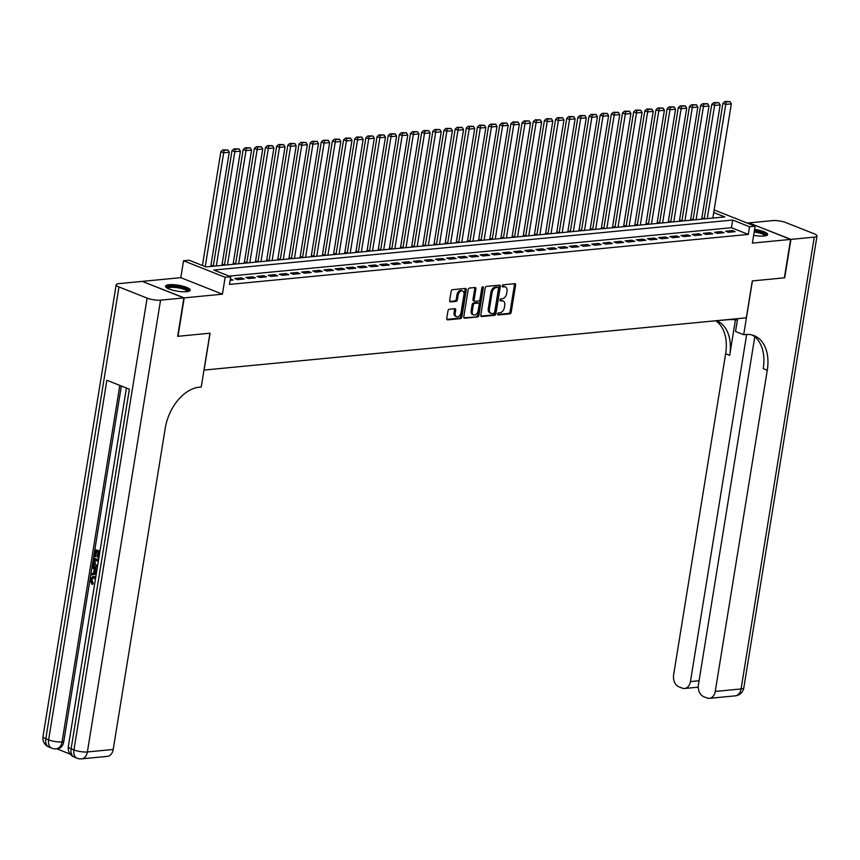 <?xml version="1.0" encoding="UTF-8"?>
<svg xmlns="http://www.w3.org/2000/svg" width="860" height="860" viewBox="0 0 860 860"><rect width="100%" height="100%" fill="white"/><g stroke="black" fill="none" stroke-linecap="round" stroke-linejoin="round"><path stroke-width="1.29" d="M497.628 313.997A1.107 0.72 111.7 0 0 498.23 314.975L509.862 313.857A1.569 1.032 111.7 0 0 511.206 312.234L515.602 285.09A1.569 1.032 111.7 0 0 515.086 283.725A1.569 1.032 111.7 0 0 514.753 283.682L503.111 284.81A1.107 0.72 111.7 0 0 502.767 286.917L504.272 286.778A5.042 3.3 111.7 0 1 505.358 286.917A5.042 3.3 111.7 0 1 507.002 291.26L506.637 293.529A5.042 3.3 111.7 0 1 502.347 298.689L500.842 298.839A1.107 0.72 111.7 0 0 500.498 300.946L502.003 300.806A5.042 3.3 111.7 0 1 503.079 300.946A5.042 3.3 111.7 0 1 504.723 305.289L504.358 307.558A5.042 3.3 111.7 0 1 500.068 312.717L498.563 312.868A1.107 0.72 111.7 0 0 497.628 313.997M186.674 291.69A12.513 3.01 9.2 0 0 190.243 290.207A12.513 3.01 9.2 0 0 182.825 286.165A12.513 3.01 9.2 0 0 169.119 284.724A12.513 3.01 9.2 0 0 165.55 286.208A12.513 3.01 9.2 0 0 172.968 290.25A12.513 3.01 9.2 0 0 186.674 291.69M753.639 235.328A12.513 3.01 9.2 0 0 764.056 236.038A12.513 3.01 9.2 0 0 767.625 234.554A12.513 3.01 9.2 0 0 754.607 229.405M449.329 309.224A1.569 1.032 111.7 0 0 447.985 310.836L446.748 318.447A1.569 1.032 111.7 0 0 447.264 319.812A1.569 1.032 111.7 0 0 447.598 319.856L460.53 318.608A1.569 1.032 111.7 0 0 461.863 316.996L466.26 289.841A1.569 1.032 111.7 0 0 465.744 288.487A1.569 1.032 111.7 0 0 465.41 288.444L452.489 289.691A1.569 1.032 111.7 0 0 451.145 291.303L449.662 300.505A1.569 1.032 111.7 0 0 450.178 301.86A1.569 1.032 111.7 0 0 450.511 301.903L456.036 301.376A1.569 1.032 111.7 0 0 457.38 299.753L458.122 295.195A4.214 2.763 111.7 0 1 462.605 291.002A4.214 2.763 111.7 0 1 463.981 294.625L461.078 312.502A4.214 2.763 111.7 0 1 456.596 316.706A4.214 2.763 111.7 0 1 455.219 313.072L455.703 310.094A1.569 1.032 111.7 0 0 455.187 308.729A1.569 1.032 111.7 0 0 454.854 308.686L449.329 309.224M142.556 281.5L184.212 297.872L177.988 336.292L210.066 333.196L204.089 370.079L746.329 317.813L752.296 280.93L784.374 277.834L790.598 239.424L752.382 243.1L755.123 226.201L749.544 226.739L748.297 234.415L229.491 284.423L230.738 276.748L225.159 277.286L183.535 260.763L189.103 260.225L205.981 266.923L724.787 216.913L713.725 212.517M184.212 297.872L222.417 294.185L225.159 277.286M480.815 315.168A1.569 1.032 111.7 0 0 481.32 316.523A1.569 1.032 111.7 0 0 481.664 316.566L494.586 315.33A1.569 1.032 111.7 0 0 495.919 313.707L500.327 286.563A1.569 1.032 111.7 0 0 499.81 285.197A1.569 1.032 111.7 0 0 499.466 285.154L486.545 286.401A1.569 1.032 111.7 0 0 485.212 288.014L480.815 315.168M477.558 316.964L464.637 318.211A1.569 1.032 111.7 0 1 464.292 318.168A1.569 1.032 111.7 0 1 463.776 316.813L468.184 289.659A1.569 1.032 111.7 0 1 469.517 288.046L475.053 287.509A1.569 1.032 111.7 0 1 475.387 287.552A1.569 1.032 111.7 0 1 475.902 288.917L474.118 299.925A1.569 1.032 111.7 0 0 474.634 301.279A1.569 1.032 111.7 0 0 474.967 301.333L478.633 300.978A1.569 1.032 111.7 0 0 479.977 299.366L481.837 287.896A1.107 0.72 111.7 0 1 483.363 287.745L478.891 315.351A1.569 1.032 111.7 0 1 477.558 316.964L463.873 317.727M790.598 239.424L748.963 222.891L747.222 223.062M728.431 232.307L735.117 231.662L732.312 230.544L725.614 231.189L728.431 232.307M717.272 233.382L723.97 232.737L721.153 231.619L714.456 232.275L717.272 233.382M706.114 234.457L712.811 233.812L709.995 232.705L703.297 233.35L706.114 234.457M694.955 235.532L701.653 234.887L698.836 233.78L692.139 234.425L694.955 235.532M683.797 236.607L690.494 235.962L687.678 234.855L680.991 235.5L683.797 236.607M672.638 237.693L679.336 237.048L676.519 235.93L669.832 236.575L672.638 237.693M661.48 238.768L668.177 238.123L665.371 237.005L658.674 237.65L661.48 238.768M650.332 239.843L657.018 239.198L654.213 238.08L647.515 238.725L650.332 239.843M639.173 240.918L645.86 240.273L643.054 239.155L636.357 239.8L639.173 240.918M628.015 241.993L634.712 241.348L631.896 240.23L625.198 240.875L628.015 241.993M616.856 243.068L623.554 242.423L620.737 241.305L614.04 241.95L616.856 243.068M605.698 244.143L612.395 243.498L609.579 242.38L602.882 243.025L605.698 244.143M594.539 245.218L601.237 244.573L598.42 243.455L591.734 244.1L594.539 245.218M583.381 246.293L590.078 245.648L587.262 244.53L580.575 245.175L583.381 246.293M572.222 247.368L578.92 246.723L576.114 245.605L569.417 246.25L572.222 247.368M561.075 248.443L567.761 247.798L564.955 246.68L558.258 247.325L561.075 248.443M549.916 249.518L556.603 248.873L553.797 247.755L547.1 248.4L549.916 249.518M538.758 250.593L545.455 249.948L542.638 248.83L535.941 249.475L538.758 250.593M527.599 251.668L534.296 251.023L531.48 249.905L524.783 250.55L527.599 251.668M516.441 252.743L523.138 252.098L520.322 250.98L513.624 251.625L516.441 252.743M505.282 253.818L511.979 253.173L509.163 252.055L502.476 252.7L505.282 253.818M494.124 254.893L500.821 254.248L498.004 253.13L491.318 253.775L494.124 254.893M482.976 255.968L489.662 255.323L486.857 254.205L480.159 254.85L482.976 255.968M471.817 257.043L478.504 256.398L475.698 255.28L469.001 255.925L471.817 257.043M460.659 258.118L467.346 257.473L464.54 256.355L457.842 257L460.659 258.118M449.5 259.193L456.198 258.548L453.381 257.441L446.684 258.086L449.5 259.193M438.342 260.268L445.039 259.623L442.223 258.516L435.525 259.161L438.342 260.268M427.183 261.343L433.881 260.698L431.064 259.591L424.367 260.236L427.183 261.343M416.025 262.429L422.722 261.784L419.906 260.666L413.219 261.311L416.025 262.429M404.866 263.504L411.564 262.859L408.747 261.741L402.061 262.386L404.866 263.504M393.719 264.579L400.405 263.934L397.599 262.816L390.902 263.461L393.719 264.579M382.56 265.654L389.247 265.009L386.441 263.891L379.744 264.536L382.56 265.654M371.402 266.729L378.099 266.084L375.283 264.966L368.585 265.611L371.402 266.729M360.243 267.804L366.94 267.159L364.124 266.041L357.427 266.686L360.243 267.804M349.085 268.879L355.782 268.234L352.965 267.116L346.268 267.761L349.085 268.879M337.926 269.954L344.623 269.309L341.807 268.191L335.12 268.836L337.926 269.954M326.768 271.029L333.465 270.384L330.648 269.266L323.962 269.911L326.768 271.029M315.609 272.104L322.306 271.459L319.501 270.341L312.803 270.986L315.609 272.104M304.462 273.179L311.148 272.534L308.342 271.416L301.645 272.061L304.462 273.179M293.303 274.254L299.989 273.609L297.184 272.491L290.487 273.136L293.303 274.254M282.144 275.329L288.842 274.684L286.025 273.566L279.328 274.211L282.144 275.329M270.986 276.404L277.683 275.759L274.867 274.641L268.169 275.286L270.986 276.404M259.827 277.479L266.525 276.834L263.708 275.716L257.011 276.361L259.827 277.479M248.669 278.554L255.366 277.909L252.55 276.791L245.863 277.436L248.669 278.554M237.51 279.629L244.208 278.984L241.391 277.866L234.705 278.511L237.51 279.629M748.297 234.415L731.419 227.717L229.19 276.135M230.373 278.995L233.049 280.059L230.157 280.338M704.329 218.118L701.792 218.365M693.171 219.192L690.634 219.44M682.023 220.267L679.475 220.515M670.864 221.343L668.327 221.59M659.706 222.417L657.169 222.665M648.547 223.493L646.01 223.74M637.389 224.578L634.852 224.815M626.23 225.653L623.693 225.89M615.072 226.728L612.535 226.965M603.913 227.803L601.376 228.04M592.766 228.878L590.229 229.115M581.607 229.953L579.07 230.19M570.449 231.028L567.912 231.275M559.29 232.103L556.753 232.35M548.132 233.178L545.595 233.425M536.973 234.253L534.436 234.5M525.815 235.328L523.278 235.575M514.656 236.403L512.119 236.65M503.508 237.478L500.971 237.725M492.35 238.553L489.813 238.8M481.191 239.628L478.654 239.875M470.033 240.703L467.496 240.95M458.875 241.778L456.337 242.025M447.716 242.853L445.179 243.1M436.558 243.928L434.02 244.175M425.399 245.003L422.862 245.25M414.251 246.078L411.714 246.325M403.093 247.153L400.556 247.4M391.934 248.228L389.397 248.475M380.776 249.314L378.239 249.55M369.617 250.389L367.08 250.625M358.459 251.464L355.922 251.7M347.3 252.539L344.763 252.775M336.152 253.614L333.605 253.85M324.994 254.689L322.457 254.925M313.835 255.764L311.298 256.011M302.677 256.839L300.14 257.086M291.519 257.914L288.981 258.161M280.36 258.989L277.823 259.236M269.201 260.064L266.664 260.311M258.043 261.139L255.506 261.386M246.895 262.214L244.347 262.461M235.737 263.289L233.2 263.536M224.578 264.364L222.041 264.611M213.42 265.439L210.883 265.686M222.417 294.185L180.793 277.662L142.577 281.349M180.793 277.662L183.535 260.763M749.544 226.739L732.666 220.042L213.861 270.051L230.738 276.748M714.144 209.937L755.123 226.201M731.419 227.717L732.666 220.042M732.312 230.544L732.086 231.963M721.153 231.619L720.927 233.038M709.995 232.705L709.769 234.113M698.836 233.78L698.61 235.189M687.678 234.855L687.452 236.263M676.519 235.93L676.293 237.338M665.371 237.005L665.135 238.413M654.213 238.08L653.976 239.488M643.054 239.155L642.828 240.564M631.896 240.23L631.67 241.638M620.737 241.305L620.511 242.713M609.579 242.38L609.353 243.788M598.42 243.455L598.195 244.863M587.262 244.53L587.036 245.939M576.114 245.605L575.878 247.013M564.955 246.68L564.719 248.088M553.797 247.755L553.571 249.163M542.638 248.83L542.413 250.238M531.48 249.905L531.254 251.314M520.322 250.98L520.096 252.388M509.163 252.055L508.937 253.463M498.004 253.13L497.779 254.538M486.857 254.205L486.62 255.624M475.698 255.28L475.462 256.699M464.54 256.355L464.314 257.774M453.381 257.441L453.156 258.849M442.223 258.516L441.997 259.924M431.064 259.591L430.838 260.999M419.906 260.666L419.68 262.074M408.747 261.741L408.521 263.149M397.599 262.816L397.363 264.224M386.441 263.891L386.204 265.299M375.283 264.966L375.057 266.374M364.124 266.041L363.898 267.449M352.965 267.116L352.74 268.524M341.807 268.191L341.581 269.599M330.648 269.266L330.423 270.674M319.501 270.341L319.264 271.749M308.342 271.416L308.106 272.824M297.184 272.491L296.958 273.899M286.025 273.566L285.8 274.974M274.867 274.641L274.641 276.049M263.708 275.716L263.482 277.124M252.55 276.791L252.324 278.199M241.391 277.866L241.165 279.274M503.079 300.946L501.96 300.495A5.042 3.3 111.7 0 0 500.875 300.355L502.003 300.806M499.907 300.452L500.875 300.355M505.358 286.917L504.229 286.466A5.042 3.3 111.7 0 0 503.154 286.326L504.272 286.778M502.186 286.423L503.154 286.326M497.639 314.481L508.733 313.406A1.569 1.032 111.7 0 0 510.077 311.793L514.473 284.638A1.569 1.032 111.7 0 0 514.387 283.725M480.901 316.093L493.457 314.878A1.569 1.032 111.7 0 0 494.801 313.266L499.198 286.111A1.569 1.032 111.7 0 0 499.112 285.187M493.726 313.33A1.107 0.72 111.7 0 0 494.661 312.202L498.52 288.369A1.107 0.72 111.7 0 0 497.929 287.38L496.338 287.541A5.042 3.3 111.7 0 0 492.049 292.701L489.415 308.998A5.042 3.3 111.7 0 0 491.06 313.341A5.042 3.3 111.7 0 0 492.135 313.481L493.726 313.33M497.231 287.111A1.107 0.72 111.7 0 0 496.8 286.939L497.929 287.38M491.06 313.341L489.931 312.889A5.042 3.3 111.7 0 1 488.286 308.546L490.92 292.26A5.042 3.3 111.7 0 1 495.209 287.089L496.8 286.939M473.838 300.882A1.569 1.032 111.7 0 1 473.505 300.839A1.569 1.032 111.7 0 1 472.989 299.484L474.774 288.465A1.569 1.032 111.7 0 0 474.688 287.541M476.429 316.523A1.569 1.032 111.7 0 0 477.773 314.91L482.245 287.304A1.107 0.72 111.7 0 0 482.256 287.036M472.269 311.352A4.214 2.763 111.7 0 0 473.645 314.986A4.214 2.763 111.7 0 0 478.128 310.783L479.149 304.494A1.569 1.032 111.7 0 0 478.633 303.129A1.569 1.032 111.7 0 0 478.289 303.085L474.623 303.44A1.569 1.032 111.7 0 0 473.29 305.053L472.269 311.352L471.14 310.901A4.214 2.763 111.7 0 0 472.516 314.534L473.645 314.986M477.784 302.881A1.569 1.032 111.7 0 0 477.504 302.688A1.569 1.032 111.7 0 0 477.171 302.645L478.289 303.085M471.14 310.901L472.161 304.612A1.569 1.032 111.7 0 1 473.505 302.989L477.171 302.645M456.596 316.706L455.477 316.254A4.214 2.763 111.7 0 1 454.101 312.621L454.585 309.643A1.569 1.032 111.7 0 0 454.488 308.719M462.605 291.002L461.476 290.551A4.214 2.763 111.7 0 0 456.993 294.743L458.122 295.195M449.748 301.419L454.918 300.925A1.569 1.032 111.7 0 0 456.252 299.312L456.993 294.743M446.845 319.372L459.401 318.157A1.569 1.032 111.7 0 0 460.745 316.544L465.142 289.401A1.569 1.032 111.7 0 0 465.045 288.476M707.253 218.601L725.743 104.382L731.322 103.845L712.822 218.064M726.066 101.964L729.968 101.587L724.937 101.523L726.066 101.964L725.743 104.382L722.938 103.264L704.211 218.892M731.322 103.845L729.968 101.587M724.937 101.523L722.938 103.264M754.338 231.039A10.825 2.601 -170.8 0 1 765.658 235.79M764.852 235.941A10.03 2.408 9.2 0 0 754.188 231.996M767.217 235.167A12.427 2.988 9.2 0 0 754.403 230.652M167.033 288.003A10.825 2.601 -170.8 0 1 167.356 287.197A10.825 2.601 -170.8 0 1 179.869 287.186A10.825 2.601 -170.8 0 1 188.275 291.443M187.469 291.594A10.03 2.408 9.2 0 0 178.611 287.939A10.03 2.408 9.2 0 0 168.001 288.121A10.03 2.408 9.2 0 0 167.754 288.401M189.834 290.82A12.427 2.988 9.2 0 0 178.332 286.509A12.427 2.988 9.2 0 0 165.819 286.864A12.427 2.988 9.2 0 0 165.754 286.917M790.931 239.392L784.707 277.802L752.414 280.919L743.696 334.701L745.599 334.519A40.097 26.305 -68.3 0 1 754.166 335.669A40.097 26.305 -68.3 0 1 767.27 370.252L715.24 691.44L741.073 688.946L814.248 237.134L790.931 239.392L749.275 223.019M710.253 321.285L727.689 319.737A18.049 4.343 -170.8 0 1 737.407 319.974M743.696 334.701L735.537 331.465L737.622 318.651M746.663 334.443L690.44 681.582A9.621 6.88 -95.5 0 1 684.614 688.484A9.621 6.88 -95.5 0 1 682.195 688.129L678.873 686.807A9.621 6.88 -95.5 0 1 673.616 674.907L725.636 353.729A40.097 26.305 -68.3 0 0 715.821 320.877M716.692 320.791A40.097 26.305 -68.3 0 1 729.688 355.341L735.44 319.791M814.248 237.134A9.621 2.322 9.2 0 0 817 235.995A9.621 2.322 9.2 0 0 814.194 233.812L786.062 222.654A9.621 2.322 9.2 0 0 772.624 220.611L749.307 222.858M754.779 336.819L698.428 684.754A9.621 6.88 -95.5 0 0 703.684 696.654L707.006 697.976A9.621 6.88 -95.5 0 0 709.414 698.331A9.621 6.88 -95.5 0 0 715.24 691.44M752.091 334.991A40.097 26.305 -68.3 0 1 763.218 368.65L767.27 370.252M93.203 577.823L91.902 579.769L93.181 583.026L92.751 584.23L91.848 584.316L90.214 579.662L92.751 576.522L95.804 576.92M93.213 576.512L95.309 576.695M96.234 574.222L91.074 574.91L91.3 573.534L93.546 573.308L94.181 569.374L92.278 567.503L92.504 566.127L93.396 566.041L96.965 569.718M96.234 574.254L91.074 574.91M99.706 552.84L98.857 552.496L98.072 557.345L97.287 557.033L98.072 552.195L95.739 551.26L94.858 556.699L94.073 556.388L95.17 549.648L99.975 551.12M99.674 552.829L98.965 557.259L98.072 557.345M96.567 551.593L95.75 556.613L94.858 556.699M121.346 386.022L63.737 741.75A9.621 6.88 84.5 0 1 57.91 748.651L56.233 748.813A9.621 6.88 -95.5 0 0 62.06 741.911L63.737 741.75M56.696 748.759L70.294 754.166M97.341 567.374L95.976 567.084C93.815 566.235 92.912 564.364 93.256 561.462L93.794 558.162L98.599 559.634M183.879 297.904L142.244 281.381L118.927 283.628A9.621 2.322 9.2 0 0 116.175 284.767A9.621 2.322 9.2 0 0 118.981 286.95L147.114 298.119A9.621 2.322 9.2 0 0 160.551 300.151L183.879 297.904L177.654 336.325L209.947 333.207L201.24 386.989L199.348 387.183A40.097 26.305 111.7 0 0 165.227 428.28L113.208 749.468A9.621 6.88 84.5 0 1 107.382 756.37L81.549 758.853A9.621 6.88 -95.5 0 0 87.376 751.952L113.208 749.468M160.551 300.151L87.376 751.952A9.621 2.322 -170.8 0 1 73.939 749.92L71.122 748.802L129.365 389.204L106.866 380.27L48.622 739.869L45.806 738.761A9.621 2.322 -170.8 0 1 43 736.568L116.175 284.767M95.17 549.648L99.91 551.539M93.794 558.162L98.534 560.043M98.319 561.343L94.353 559.774L94.17 564.042L97.556 566.063M95.181 560.096L95.062 563.956L97.588 565.869M94.052 561.677L94.944 561.591M94.17 564.042L95.062 563.956M96.202 565.794L97.094 565.708M92.504 566.127L96.825 570.578M96.632 571.782L94.901 570.072L94.385 573.222L96.427 573.018M95.653 570.825L95.288 573.136M95.481 578.898L92.73 577.823L91.009 579.855L91.902 579.769M91.009 579.855L92.289 583.112L93.181 583.026M94.417 576.78L95.696 577.565M92.289 583.112L91.848 584.316M696.095 219.676L714.596 105.457L720.164 104.92L701.674 219.139M714.907 103.039L718.809 102.662L713.779 102.598L714.907 103.039L714.596 105.457L711.779 104.34L693.053 219.966M720.164 104.92L718.809 102.662M713.779 102.598L711.779 104.34M684.936 220.751L703.437 106.532L709.016 105.995L690.515 220.214M703.749 104.114L707.651 103.737L702.62 103.673L703.749 104.114L703.437 106.532L700.62 105.415L681.894 221.041M709.016 105.995L707.651 103.737M702.62 103.673L700.62 105.415M673.778 221.826L692.279 107.607L697.858 107.07L679.357 221.289M692.59 105.189L696.503 104.812L691.472 104.748L692.59 105.189L692.279 107.607L689.462 106.489L670.736 222.117M697.858 107.07L696.503 104.812M691.472 104.748L689.462 106.489M662.619 222.901L681.12 108.682L686.699 108.145L668.198 222.364M681.432 106.264L685.345 105.887L680.314 105.823L681.432 106.264L681.12 108.682L678.303 107.564L659.577 223.191M686.699 108.145L685.345 105.887M680.314 105.823L678.303 107.564M651.461 223.976L669.962 109.757L675.541 109.22L657.04 223.439M670.284 107.339L674.186 106.962L669.155 106.898L670.284 107.339L669.962 109.757L667.145 108.639L648.418 224.277M675.541 109.22L674.186 106.962M669.155 106.898L667.145 108.639M640.302 225.051L658.803 110.832L664.382 110.295L645.882 224.514M659.125 108.424L663.028 108.048L657.997 107.973L659.125 108.424L658.803 110.832L655.997 109.715L637.26 225.352M664.382 110.295L663.028 108.048M657.997 107.973L655.997 109.715M629.144 226.126L647.644 111.907L653.224 111.37L634.723 225.589M647.967 109.499L651.869 109.123L646.838 109.048L647.967 109.499L647.644 111.907L644.839 110.79L626.112 226.427M653.224 111.37L651.869 109.123M646.838 109.048L644.839 110.79M617.996 227.201L636.486 112.982L642.065 112.445L623.564 226.664M636.808 110.575L640.711 110.198L635.68 110.123L636.808 110.575L636.486 112.982L633.68 111.864L614.954 227.502M642.065 112.445L640.711 110.198M635.68 110.123L633.68 111.864M606.837 228.276L625.338 114.057L630.917 113.52L612.417 227.739M625.65 111.649L629.552 111.273L624.521 111.198L625.65 111.649L625.338 114.057L622.522 112.939L603.795 228.577M630.917 113.52L629.552 111.273M624.521 111.198L622.522 112.939M595.679 229.351L614.18 115.132L619.759 114.595L601.258 228.814M614.491 112.724L618.394 112.348L613.363 112.273L614.491 112.724L614.18 115.132L611.363 114.014L592.637 229.652M619.759 114.595L618.394 112.348M613.363 112.273L611.363 114.014M584.52 230.426L603.021 116.207L608.601 115.67L590.1 229.889M603.333 113.799L607.246 113.423L602.215 113.348L603.333 113.799L603.021 116.207L600.205 115.09L581.478 230.727M608.601 115.67L607.246 113.423M602.215 113.348L600.205 115.09M573.362 231.512L591.863 117.282L597.442 116.745L578.941 230.975M592.174 114.874L596.087 114.498L591.057 114.423L592.174 114.874L591.863 117.282L589.046 116.165L570.32 231.802M597.442 116.745L596.087 114.498M591.057 114.423L589.046 116.165M562.203 232.587L580.704 118.357L586.284 117.82L567.783 232.049M581.027 115.95L584.929 115.573L579.898 115.498L581.027 115.95L580.704 118.357L577.888 117.239L559.161 232.877M586.284 117.82L584.929 115.573M579.898 115.498L577.888 117.239M551.045 233.662L569.546 119.432L575.125 118.895L556.624 233.125M569.868 117.024L573.77 116.648L568.739 116.573L569.868 117.024L569.546 119.432L566.74 118.325L548.003 233.952M575.125 118.895L573.77 116.648M568.739 116.573L566.74 118.325M539.886 234.737L558.387 120.507L563.966 119.97L545.466 234.2M558.71 118.099L562.612 117.723L557.581 117.648L558.71 118.099L558.387 120.507L555.582 119.4L536.855 235.027M563.966 119.97L562.612 117.723M557.581 117.648L555.582 119.4M528.739 235.812L547.229 121.582L552.808 121.045L534.307 235.275M547.551 119.174L551.453 118.798L546.423 118.723L547.551 119.174L547.229 121.582L544.423 120.475L525.697 236.102M552.808 121.045L551.453 118.798M546.423 118.723L544.423 120.475M517.58 236.887L536.081 122.668L541.66 122.12L523.159 236.35M536.393 120.249L540.295 119.873L535.264 119.798L536.393 120.249L536.081 122.668L533.264 121.55L514.538 237.177M541.66 122.12L540.295 119.873M535.264 119.798L533.264 121.55M506.422 237.962L524.923 123.743L530.502 123.206L512.001 237.424M525.234 121.325L529.136 120.948L524.116 120.873L525.234 121.325L524.923 123.743L522.106 122.625L503.379 238.252M530.502 123.206L529.136 120.948M524.116 120.873L522.106 122.625M495.263 239.037L513.764 124.818L519.343 124.281L500.842 238.5M514.076 122.399L517.989 122.023L512.958 121.959L514.076 122.399L513.764 124.818L510.947 123.7L492.221 239.327M519.343 124.281L517.989 122.023M512.958 121.959L510.947 123.7M484.105 240.112L502.606 125.893L508.185 125.356L489.684 239.575M502.917 123.474L506.83 123.098L501.799 123.034L502.917 123.474L502.606 125.893L499.789 124.775L481.062 240.402M508.185 125.356L506.83 123.098M501.799 123.034L499.789 124.775M472.946 241.187L491.447 126.968L497.026 126.431L478.525 240.65M491.769 124.549L495.672 124.173L490.641 124.109L491.769 124.549L491.447 126.968L488.63 125.85L469.904 241.477M497.026 126.431L495.672 124.173M490.641 124.109L488.63 125.85M461.788 242.262L480.288 128.043L485.868 127.506L467.367 241.725M480.611 125.624L484.513 125.248L479.482 125.184L480.611 125.624L480.288 128.043L477.483 126.925L458.745 242.552M485.868 127.506L484.513 125.248M479.482 125.184L477.483 126.925M450.629 243.337L469.13 129.118L474.709 128.581L456.208 242.799M469.452 126.7L473.355 126.323L468.324 126.259L469.452 126.7L469.13 129.118L466.324 128L447.598 243.627M474.709 128.581L473.355 126.323M468.324 126.259L466.324 128M439.481 244.412L457.982 130.193L463.551 129.656L445.061 243.875M458.294 127.774L462.196 127.398L457.165 127.334L458.294 127.774L457.982 130.193L455.166 129.075L436.439 244.702M463.551 129.656L462.196 127.398M457.165 127.334L455.166 129.075M428.323 245.487L446.824 131.268L452.403 130.731L433.902 244.95M447.135 128.85L451.038 128.473L446.007 128.409L447.135 128.85L446.824 131.268L444.007 130.15L425.281 245.777M452.403 130.731L451.038 128.473M446.007 128.409L444.007 130.15M417.164 246.562L435.665 132.343L441.244 131.806L422.744 246.025M435.977 129.924L439.879 129.548L434.859 129.484L435.977 129.924L435.665 132.343L432.849 131.225L414.122 246.852M441.244 131.806L439.879 129.548M434.859 129.484L432.849 131.225M406.006 247.637L424.507 133.418L430.086 132.881L411.585 247.1M424.818 130.999L428.731 130.623L423.7 130.559L424.818 130.999L424.507 133.418L421.69 132.3L402.964 247.927M430.086 132.881L428.731 130.623M423.7 130.559L421.69 132.3M394.847 248.712L413.348 134.493L418.927 133.956L400.427 248.174M413.66 132.075L417.573 131.698L412.542 131.634L413.66 132.075L413.348 134.493L410.532 133.375L391.805 249.002M418.927 133.956L417.573 131.698M412.542 131.634L410.532 133.375M383.689 249.787L402.19 135.568L407.769 135.031L389.268 249.25M402.512 133.16L406.414 132.784L401.383 132.709L402.512 133.16L402.19 135.568L399.373 134.45L380.647 250.088M407.769 135.031L406.414 132.784M401.383 132.709L399.373 134.45M372.531 250.862L391.031 136.643L396.611 136.106L378.11 250.325M391.354 134.235L395.256 133.859L390.225 133.784L391.354 134.235L391.031 136.643L388.225 135.525L369.488 251.163M396.611 136.106L395.256 133.859M390.225 133.784L388.225 135.525M361.372 251.937L379.873 137.718L385.452 137.181L366.951 251.4M380.195 135.31L384.097 134.934L379.066 134.859L380.195 135.31L379.873 137.718L377.067 136.6L358.34 252.238M385.452 137.181L384.097 134.934M379.066 134.859L377.067 136.6M350.224 253.012L368.725 138.793L374.293 138.256L355.803 252.475M369.037 136.385L372.939 136.009L367.908 135.934L369.037 136.385L368.725 138.793L365.909 137.675L347.182 253.313M374.293 138.256L372.939 136.009M367.908 135.934L365.909 137.675M339.066 254.087L357.566 139.868L363.146 139.331L344.645 253.549M357.878 137.46L361.781 137.084L356.75 137.009L357.878 137.46L357.566 139.868L354.75 138.75L336.023 254.388M363.146 139.331L361.781 137.084M356.75 137.009L354.75 138.75M327.907 255.162L346.408 140.943L351.987 140.406L333.487 254.625M346.72 138.535L350.622 138.159L345.602 138.084L346.72 138.535L346.408 140.943L343.591 139.825L324.865 255.463M351.987 140.406L350.622 138.159M345.602 138.084L343.591 139.825M316.749 256.248L335.25 142.018L340.829 141.481L322.328 255.71M335.561 139.61L339.474 139.234L334.443 139.159L335.561 139.61L335.25 142.018L332.433 140.9L313.707 256.538M340.829 141.481L339.474 139.234M334.443 139.159L332.433 140.9M305.59 257.323L324.091 143.093L329.67 142.556L311.169 256.785M324.403 140.685L328.316 140.309L323.285 140.234L324.403 140.685L324.091 143.093L321.274 141.975L302.548 257.613M329.67 142.556L328.316 140.309M323.285 140.234L321.274 141.975M294.432 258.398L312.933 144.168L318.512 143.631L300.011 257.86M313.255 141.76L317.157 141.384L312.126 141.309L313.255 141.76L312.933 144.168L310.127 143.05L291.389 258.688M318.512 143.631L317.157 141.384M312.126 141.309L310.127 143.05M283.273 259.473L301.774 145.243L307.353 144.706L288.852 258.935M302.096 142.835L305.999 142.459L300.968 142.384L302.096 142.835L301.774 145.243L298.968 144.136L280.231 259.763M307.353 144.706L305.999 142.459M300.968 142.384L298.968 144.136M272.125 260.548L290.615 146.318L296.195 145.781L277.694 260.01M290.938 143.91L294.84 143.534L289.809 143.459L290.938 143.91L290.615 146.318L287.81 145.211L269.083 260.838M296.195 145.781L294.84 143.534M289.809 143.459L287.81 145.211M260.967 261.623L279.468 147.393L285.036 146.856L266.546 261.085M279.779 144.985L283.682 144.609L278.651 144.534L279.779 144.985L279.468 147.393L276.651 146.286L257.925 261.913M285.036 146.856L283.682 144.609M278.651 144.534L276.651 146.286M249.808 262.698L268.309 148.479L273.888 147.941L255.388 262.16M268.621 146.06L272.523 145.684L267.492 145.609L268.621 146.06L268.309 148.479L265.493 147.361L246.766 262.988M273.888 147.941L272.523 145.684M267.492 145.609L265.493 147.361M238.65 263.773L257.151 149.554L262.73 149.017L244.229 263.235M257.462 147.135L261.375 146.759L256.344 146.695L257.462 147.135L257.151 149.554L254.334 148.436L235.608 264.063M262.73 149.017L261.375 146.759M256.344 146.695L254.334 148.436M227.492 264.848L245.992 150.629L251.572 150.091L233.071 264.31M246.304 148.21L250.217 147.834L245.186 147.769L246.304 148.21L245.992 150.629L243.176 149.511L224.449 265.138M251.572 150.091L250.217 147.834M245.186 147.769L243.176 149.511M216.333 265.923L234.834 151.704L240.413 151.166L221.912 265.385M235.156 149.285L239.058 148.909L234.027 148.845L235.156 149.285L234.834 151.704L232.017 150.586L213.291 266.213M240.413 151.166L239.058 148.909M234.027 148.845L232.017 150.586M205.239 266.622L223.675 152.779L229.254 152.242L210.754 266.46M223.998 150.36L227.9 149.984L222.869 149.919L223.998 150.36L223.675 152.779L220.869 151.661L202.423 265.503M229.254 152.242L227.9 149.984M222.869 149.919L220.869 151.661M514.473 284.638L515.602 285.09M510.077 311.793L511.206 312.234M508.733 313.406L509.862 313.857M499.198 286.111L500.327 286.563M494.801 313.266L495.919 313.707M493.457 314.878L494.586 315.33M481.052 316.329L481.664 316.566M495.209 287.089L496.338 287.541M490.92 292.26L492.049 292.701M488.286 308.546L489.415 308.998M464.024 317.974L464.637 318.211M474.774 288.465L475.902 288.917M472.989 299.484L474.118 299.925M482.245 287.304L483.363 287.745M477.773 314.91L478.891 315.351M473.505 302.989L474.623 303.44M472.161 304.612L473.29 305.053M454.585 309.643L455.703 310.094M454.101 312.621L455.219 313.072M456.252 299.312L457.38 299.753M454.918 300.925L456.036 301.376M449.898 301.656L450.511 301.903M465.142 289.401L466.26 289.841M460.745 316.544L461.863 316.996M459.401 318.157L460.53 318.608M446.996 319.608L447.598 319.856M729.688 355.341L725.636 353.729M690.44 681.582L699.072 680.755M741.073 688.946A9.621 6.88 84.5 0 1 735.246 695.847A9.621 9.621 0 0 0 743.825 687.807A9.621 2.322 -170.8 0 1 741.073 688.946M118.981 286.95L45.806 738.761A9.621 6.31 111.7 0 0 48.945 747.061L51.761 748.168A9.621 6.31 -68.3 0 1 48.622 739.869A9.621 2.322 -170.8 0 0 62.06 741.911L119.809 385.409M126.398 388.021L68.316 746.62A9.621 2.322 -170.8 0 0 71.122 748.802A9.621 6.31 111.7 0 0 74.261 757.101L77.078 758.219A9.621 6.31 -68.3 0 1 73.939 749.92L147.114 298.119M497.037 286.971L498.155 287.412M473.505 300.839L474.634 301.279M477.504 302.688L478.633 303.129M684.614 688.484L698.266 687.172M709.414 698.331L735.246 695.847M743.825 687.807L817 235.995M68.316 746.62A9.621 9.621 0 0 0 74.261 757.101M77.078 758.219A9.621 9.621 0 0 0 81.549 758.853M43 736.568A9.621 9.621 0 0 0 48.945 747.061M51.761 748.168A9.621 9.621 0 0 0 56.233 748.813M93.643 576.437L92.751 576.522"/></g></svg>
